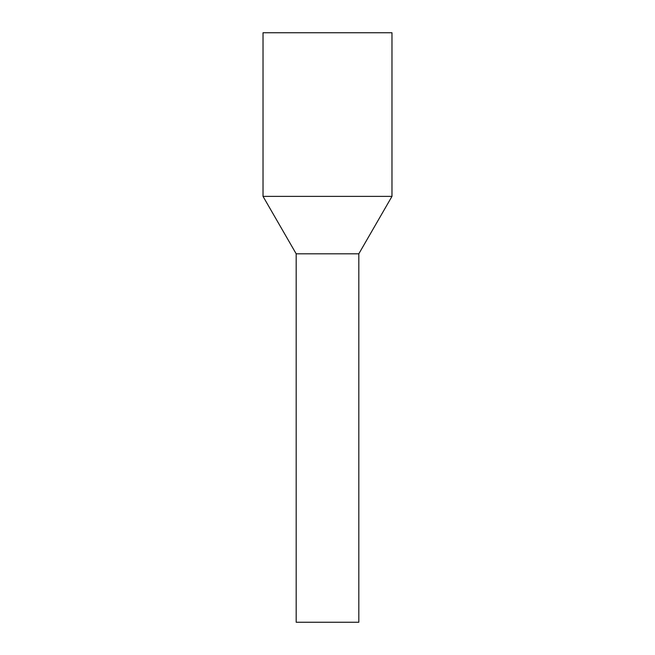 <?xml version="1.0" encoding="UTF-8"?>
<svg xmlns="http://www.w3.org/2000/svg" width="655" height="655" viewBox="0 0 655 655"><rect width="100%" height="100%" fill="white"/><g stroke="black" fill="none" stroke-linecap="round" stroke-linejoin="round"><path stroke-width="0.98" d="M358.817 622.25L296.183 622.25L296.183 253.812L312.484 253.812L296.183 253.812L263.023 196.377L391.977 196.377L358.817 253.812L312.484 253.812L358.817 253.812L358.817 622.25M391.977 196.377L391.977 32.75L263.023 32.75L263.023 196.377"/></g></svg>
